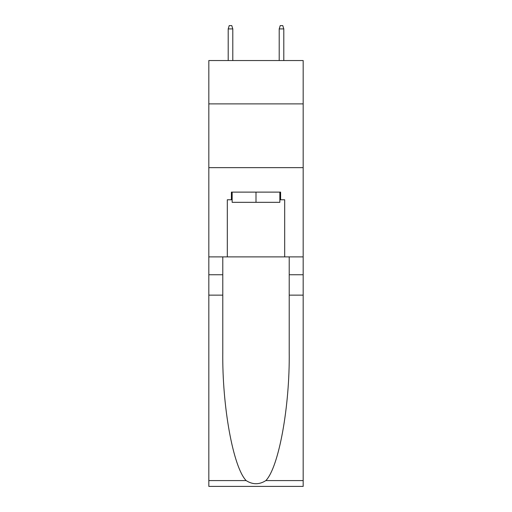 <?xml version="1.0" encoding="UTF-8"?>
<svg xmlns="http://www.w3.org/2000/svg" width="512" height="512" viewBox="0 0 512 512"><rect width="100%" height="100%" fill="white"/><g stroke="black" fill="none" stroke-linecap="round" stroke-linejoin="round"><path stroke-width="0.77" d="M303.174 103.885L303.174 60.538L208.826 60.538L208.826 103.885L303.174 103.885L303.174 256.89L284.691 256.89L284.691 199.77L280.608 199.77L280.608 192.122L231.392 192.122L231.392 199.77L232.154 199.77M208.826 295.142L222.784 295.142L222.784 352.006C222.106 406.349 233.133 467.066 246.138 480.582C252.704 484.774 259.283 484.774 265.862 480.582L303.174 480.582L303.174 486.4L208.826 486.4L208.826 103.885M279.846 192.122L279.846 202.323L232.154 202.323L232.154 192.122M256 192.122L256 202.323M265.862 480.582C278.867 467.066 289.894 406.349 289.216 352.006L289.216 256.89M289.216 295.142L303.174 295.142L303.174 256.89M222.784 256.89L222.784 295.142M303.174 480.582L303.174 295.142M208.826 256.89L227.309 256.89L227.309 199.77L231.392 199.77M208.826 167.642L303.174 167.642M227.309 256.89L284.691 256.89M279.846 199.77L280.608 199.77M232.794 60.538L232.794 28.915L228.205 28.915L228.205 60.538M228.205 28.915L229.222 25.6L231.776 25.6L232.794 28.915M279.206 28.915L280.224 25.6L282.778 25.6L283.795 28.915L279.206 28.915L279.206 60.538M283.795 28.915L283.795 60.538M289.216 274.746L303.174 274.746M222.784 274.746L208.826 274.746M208.826 480.582L246.138 480.582"/></g></svg>
